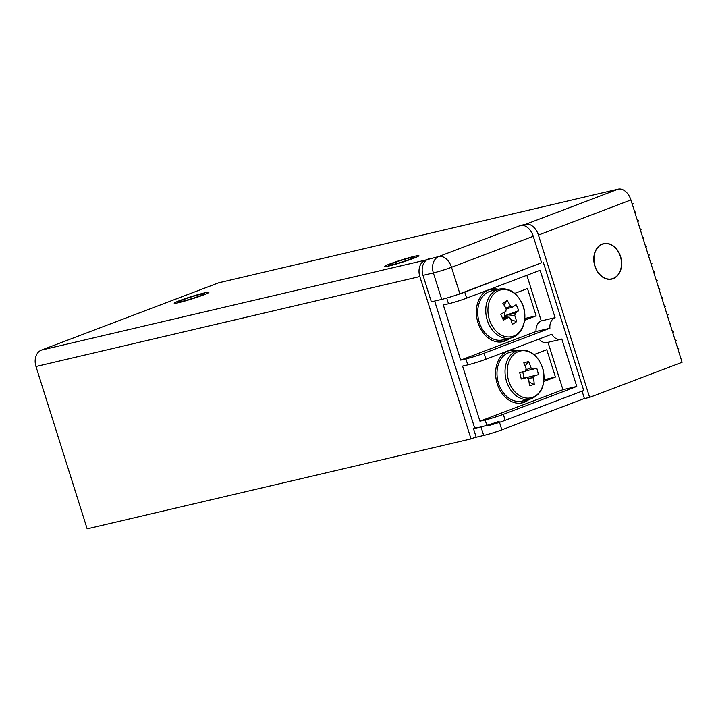 <?xml version="1.0" encoding="UTF-8"?>
<svg xmlns="http://www.w3.org/2000/svg" width="718" height="718" viewBox="0 0 718 718"><rect width="100%" height="100%" fill="white"/><g stroke="black" fill="none" stroke-linecap="round" stroke-linejoin="round"><path stroke-width="1.08" d="M203.212 295.062A18.183 1.194 -17.5 0 0 208.884 292.334A18.183 1.194 -17.5 0 0 198.392 294.497A18.183 1.194 -17.5 0 0 179.868 300.528A18.183 1.194 -17.5 0 0 174.205 303.265A18.183 1.194 -17.5 0 0 184.697 301.093A18.183 1.194 -17.5 0 0 203.212 295.062M413.245 258.444A18.183 1.194 -17.5 0 0 418.917 255.707A18.183 1.194 -17.5 0 0 408.425 257.879A18.183 1.194 -17.5 0 0 389.91 263.91A18.183 1.194 -17.5 0 0 384.238 266.647A18.183 1.194 -17.5 0 0 394.729 264.475A18.183 1.194 -17.5 0 0 413.245 258.444M613.181 278.665A18.183 13.669 76.8 0 0 620.81 257.367A18.183 13.669 76.8 0 0 603.578 243.662A18.183 13.669 76.8 0 0 602.267 244.066A18.183 13.669 76.8 0 0 594.639 265.364A18.183 13.669 76.8 0 0 611.871 279.069A18.183 13.669 76.8 0 0 613.181 278.665M428.458 258.929A13.471 10.124 76.8 0 0 422.992 275.353L433.367 272.921A13.471 10.124 -103.2 0 1 438.833 256.497A13.471 8.831 69.2 0 1 451.514 267.284L459.87 293.77L541.587 262.752L533.241 236.267A13.471 8.831 -110.8 0 0 520.55 225.479L438.833 256.497L425.289 260.131L41.438 350.088L218.81 282.757L618.225 189.157L525.738 224.258A13.471 8.831 69.2 0 1 538.428 235.055L589.613 397.386L584.425 398.607L582.074 391.139M520.55 225.479L525.738 224.258M41.438 350.088A13.471 10.124 76.8 0 0 35.972 366.503L87.156 528.843L471.017 438.886L476.115 436.948M35.972 366.503L419.833 276.556A13.471 10.124 -103.2 0 1 425.289 260.131M589.613 397.386L682.1 362.285L630.916 199.945A13.471 8.831 -110.8 0 0 618.225 189.157M419.833 276.556L471.017 438.886M459.87 293.77A13.471 0.889 162.5 0 1 441.723 299.406L431.347 301.838L422.992 275.353M474.104 428.44L476.671 427.47L473.503 428.673L476.196 437.217L483.69 435.458A13.471 0.889 -17.5 0 0 501.837 429.822L499.477 422.328M632.477 204.89L633.07 203.67L631.912 203.122M634.604 211.648L635.762 212.205L635.161 213.425M637.297 220.193L638.455 220.749L637.862 221.97M639.998 228.737L641.147 229.293L640.555 230.514M642.691 237.281L643.84 237.837L643.247 239.058M645.383 245.825L646.541 246.382L645.94 247.602M648.076 254.369L649.234 254.926L648.632 256.146M650.768 262.914L651.926 263.47L651.325 264.691M653.461 271.458L654.619 272.014L654.026 273.235M656.153 280.002L657.311 280.558L656.719 281.779M658.855 288.546L660.004 289.103L659.411 290.323M662.104 298.868L662.696 297.647L661.547 297.09M664.24 305.635L665.398 306.191L664.796 307.412M666.932 314.179L668.09 314.735L667.489 315.956M669.625 322.723L670.783 323.279L670.19 324.5M672.317 331.267L673.475 331.824L672.883 333.044M675.019 339.811L676.168 340.368L675.575 341.589M677.711 348.356L678.86 348.912L678.268 350.124M201.202 294.156A13.471 0.889 162.5 0 1 204.343 293.698A13.471 0.889 162.5 0 1 196.579 297.072A13.471 0.889 162.5 0 1 181.878 301.443A13.471 0.889 162.5 0 1 178.71 301.784A13.471 0.889 162.5 0 1 187.29 298.257A13.471 0.889 162.5 0 1 201.202 294.156M409.673 257.915A13.471 0.889 162.5 0 1 414.376 257.08A13.471 0.889 162.5 0 1 407.6 260.113A13.471 0.889 162.5 0 1 393.482 264.439A13.471 0.889 162.5 0 1 388.743 265.166A13.471 0.889 162.5 0 1 396.318 261.98A13.471 0.889 162.5 0 1 409.673 257.915M606.351 243.617A17.959 13.498 -103.2 0 1 621.214 260.069A17.959 13.498 -103.2 0 1 611.817 278.844A17.959 13.498 -103.2 0 1 609.088 279.114A17.959 13.498 -103.2 0 1 594.235 262.662A17.959 13.498 -103.2 0 1 603.623 243.887A17.959 13.498 -103.2 0 1 606.351 243.617M456.145 295.107A13.471 0.889 -17.5 0 0 464.761 292.163L541.587 262.752M543.32 262.348L583.725 390.511L505.176 420.326L503.291 414.349A13.471 0.889 162.5 0 1 485.144 419.976L479.956 421.197L462.58 366.081L467.768 364.87A13.471 0.889 -17.5 0 0 485.915 359.233L551.792 334.229A11.219 8.437 -103.2 0 0 561.018 339.282L547.179 342.522A11.219 8.437 76.8 0 1 539.047 339.067M503.291 414.349L576.778 386.455L561.826 339.031A11.219 8.437 -103.2 0 1 561.018 339.282M460.696 360.104L536.077 331.492L549.907 328.252L484.031 353.256A13.471 0.889 162.5 0 1 465.883 358.883L460.696 360.104L443.32 304.997L448.508 303.777A13.471 0.889 -17.5 0 0 466.655 298.149L540.133 270.255L555.086 317.67L541.255 320.91L526.868 275.29M549.907 328.252A11.219 8.437 -103.2 0 1 555.086 317.67M434.65 301.066L474.733 428.206M487.028 425.962A13.471 0.889 -17.5 0 0 505.176 420.326M576.778 386.455L562.939 389.694L548.005 342.324M479.956 421.197L562.939 389.694M541.255 320.91A11.219 8.437 76.8 0 0 536.077 331.492M524.616 320.246L536.122 315.875L527.497 288.537L514.761 293.375M498.31 289.3A26.934 20.248 76.8 0 0 490.825 289.21A26.934 20.248 76.8 0 0 477.255 320.057A26.934 20.248 76.8 0 0 503.112 341.66A26.934 20.248 76.8 0 0 509.78 338.25M543.903 381.42L555.409 377.058L546.793 349.711L534.048 354.548M517.597 350.474A26.934 20.248 76.8 0 0 510.112 350.384A26.934 20.248 76.8 0 0 496.542 381.231A26.934 20.248 76.8 0 0 522.399 402.834A26.934 20.248 76.8 0 0 529.067 399.423M536.122 315.875L524.786 318.532M495.429 289.973A26.934 20.248 76.8 0 0 489.398 289.614M501.658 341.921A26.934 20.248 76.8 0 0 506.899 338.923M555.409 377.058L544.073 379.714M514.716 351.147A26.934 20.248 76.8 0 0 508.685 350.797M520.945 403.103A26.934 20.248 76.8 0 0 526.186 400.106M499.145 421.278A13.471 0.889 162.5 0 1 480.997 426.914L473.503 428.673M584.389 398.49L501.837 429.822M503.56 318.298A4.99 3.752 76.8 0 0 503.65 318.182A4.99 3.752 76.8 0 0 504.386 316.557A4.99 3.752 76.8 0 0 504.485 316.037A4.99 3.752 76.8 0 0 504.44 314.053A4.99 3.752 76.8 0 0 503.973 312.527A4.99 3.752 76.8 0 0 503.937 312.447M505.84 308.139L510.669 306.335A6.058 4.559 76.8 0 1 512.508 307.196A44.767 7.297 156 0 0 516.045 304.683A44.022 39.939 45.1 0 1 518.71 310.67L505.14 315.624L504.296 312.24M496.676 291.607A24.008 18.049 76.8 0 0 490.654 323.01A24.008 18.049 76.8 0 0 515.982 334.875A24.008 18.049 76.8 0 0 522.013 303.472A24.008 18.049 76.8 0 0 496.676 291.607M499.279 289.076L491.229 290.961A25.139 18.901 76.8 0 0 480.557 325.667A25.139 18.901 76.8 0 0 502.708 339.91L510.749 338.025C522.794 335.8 528.798 317.356 522.058 303.319C516.493 292.352 508.9 287.595 499.279 289.076A25.139 18.901 76.8 0 0 488.608 323.773A25.139 18.901 76.8 0 0 510.749 338.025M505.14 315.624L515.183 313.183A6.058 4.559 76.8 0 1 514.743 315.471A44.767 28.603 -121.9 0 1 516.601 321.664A44.022 21.19 175.2 0 1 514.528 323.046A44.022 21.19 175.2 0 1 512.266 324.365A44.767 28.603 58.1 0 0 510.408 318.173A6.058 4.559 76.8 0 1 508.559 317.311L502.654 318.478M510.669 306.335A44.767 28.603 -121.9 0 0 507.168 300.528A44.022 8.347 -41.2 0 0 505.05 301.811A44.022 8.347 -41.2 0 0 502.833 303.229A44.767 28.603 58.1 0 1 506.334 309.036A6.058 4.559 76.8 0 0 505.894 311.325A44.767 7.297 156 0 1 500.724 314.224A44.022 10.402 -116.3 0 1 503.399 320.21A44.767 7.297 -24 0 0 508.559 317.311M515.183 313.183A44.767 7.297 -24 0 0 518.71 310.67M507.168 300.528L503.937 304.926M514.743 315.471L504.386 316.557L505.849 317.85M516.601 321.664L510.911 319.645M503.641 318.28L504.79 317.473M512.508 307.196L506.235 308.866M525.764 369.869L531.033 367.885A6.058 4.559 76.8 0 1 532.729 369.258L536.759 368.217A44.022 40.746 74.8 0 1 538.347 374.67L524.248 378.072L523.835 376.385A4.99 3.752 76.8 0 0 523.637 374.805A4.99 3.752 76.8 0 0 523.081 373.315A4.99 3.752 76.8 0 0 522.085 371.969M531.356 397.727A24.008 18.049 76.8 0 0 543.113 369.95A24.008 18.049 76.8 0 0 519.886 351.102A24.008 18.049 76.8 0 0 508.129 378.88A24.008 18.049 76.8 0 0 531.356 397.727M518.567 350.249L510.525 352.134A25.139 18.901 76.8 0 0 497.942 381.285A25.139 18.901 76.8 0 0 521.995 401.084L530.046 399.199C541.363 394.999 545.752 385.234 543.212 369.923C538.518 355.5 530.306 348.939 518.567 350.249A25.139 18.901 76.8 0 0 505.993 379.4A25.139 18.901 76.8 0 0 530.046 399.199M524.248 378.072L534.318 375.711A6.058 4.559 76.8 0 1 533.456 377.731A44.767 29.51 -104.3 0 1 534.228 384.39A44.022 15.15 -175.6 0 1 531.894 385.045A44.022 15.15 -175.6 0 1 529.39 385.629A44.767 29.51 75.7 0 0 528.619 378.969A6.058 4.559 76.8 0 1 526.922 377.596L521.259 379.023A44.022 11.21 -104 0 0 519.67 372.579L525.343 371.143A6.058 4.559 76.8 0 1 526.195 369.124A44.767 29.51 75.7 0 0 523.781 362.85A44.022 14.387 -32 0 1 526.267 362.159A44.022 14.387 -32 0 1 528.627 361.612L525.064 365.938M531.033 367.885A44.767 29.51 -104.3 0 0 528.627 361.612M534.318 375.711L538.347 374.67M533.456 377.731L527.649 378.323M534.228 384.39L529.067 382.129M523.458 378.404A4.99 3.752 76.8 0 0 523.512 378.26A4.99 3.752 76.8 0 0 523.835 376.385L522.704 371.807M526.922 377.596L521.232 378.916M532.729 369.258L525.37 371M441.723 299.406L433.367 272.921A13.471 0.889 -17.5 0 0 451.514 267.284L533.241 236.267M538.428 235.055L630.916 199.945M464.761 292.163L466.655 298.149M485.915 359.233L484.031 353.256M446.713 298.087L448.508 303.777M485.144 419.976L486.831 425.343M465.883 358.883L467.768 364.87M480.997 426.914L483.69 435.458M204.343 293.698L205.348 294.218M178.71 301.784L178.181 302.79M414.376 257.08L415.381 257.6M388.743 265.166L388.214 266.172M611.817 278.844L609.735 279.338M603.623 243.887L601.54 244.371"/></g></svg>
